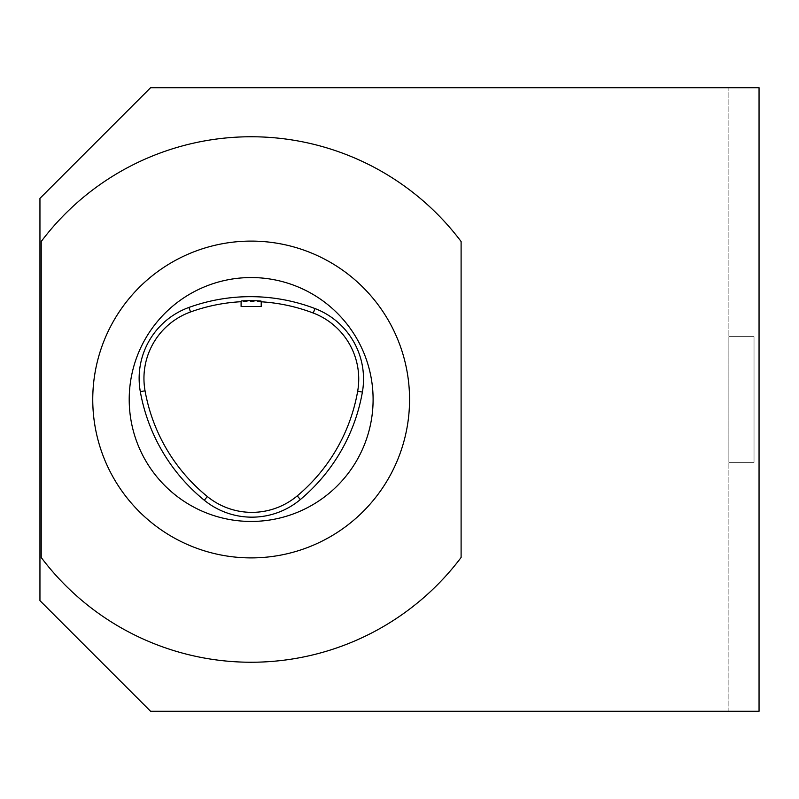 <?xml version="1.0" encoding="UTF-8"?>
<svg xmlns="http://www.w3.org/2000/svg" width="799" height="799" viewBox="0 0 799 799"><rect width="100%" height="100%" fill="white"/><g stroke="black" fill="none" stroke-linecap="round" stroke-linejoin="round"><path stroke-width="0.6" stroke-dasharray="4 3" d="M241.098 306.466L261.213 306.466M261.213 301.223L241.098 301.143M39.95 198.352L150.582 87.72L728.878 87.72L728.878 711.28L150.582 711.28L39.95 600.648L39.95 198.352M759.05 87.72L728.878 87.72L728.878 711.28L759.05 711.28L759.05 87.72M461.103 241.518L461.103 557.482A262.751 262.751 0 0 1 41.208 557.482L41.208 241.518A262.751 262.751 0 0 1 461.103 241.518M251.156 241.098A158.402 158.402 0 0 1 388.334 478.701A158.402 158.402 0 0 1 113.977 478.701A158.402 158.402 0 0 1 251.156 241.098M251.156 277.553A121.947 121.947 0 0 1 356.763 460.474A121.947 121.947 0 0 1 145.548 460.474A121.947 121.947 0 0 1 251.156 277.553M728.878 336.639L728.878 462.361L728.878 336.639L728.878 462.361L728.878 336.639L754.026 336.639L728.878 336.639L754.026 336.639L754.026 462.361L728.878 462.361L754.026 462.361L754.026 336.639L728.878 336.639M754.026 462.361L728.878 462.361L754.026 462.361L754.026 336.639L754.026 462.361M261.213 301.792A176.229 176.229 0 0 0 241.098 301.712"/><path stroke-width="1.2" d="M261.213 306.466L241.098 306.466L241.098 301.143C240.469 300.504 261.842 300.584 261.213 301.223L261.213 306.466M39.95 198.352L150.582 87.72L759.05 87.72L759.05 711.28L150.582 711.28L39.95 600.648L39.95 198.352M461.103 241.518L461.103 557.482A262.751 262.751 0 0 1 41.208 557.482L41.208 241.518A262.751 262.751 0 0 1 461.103 241.518M251.156 241.098A158.402 158.402 0 0 1 388.334 478.701A158.402 158.402 0 0 1 113.977 478.701A158.402 158.402 0 0 1 251.156 241.098M251.156 277.553A121.947 121.947 0 0 1 356.763 460.474A121.947 121.947 0 0 1 145.548 460.474A121.947 121.947 0 0 1 251.156 277.553M241.098 301.712A176.229 176.229 0 0 0 190.562 311.96A70.632 70.632 0 0 0 145.048 390.801A176.229 176.229 0 0 0 207.331 496.529A70.632 70.632 0 0 0 297.248 495.879A176.229 176.229 0 0 0 357.672 391.23A70.632 70.632 0 0 0 313.268 313.038A176.229 176.229 0 0 0 261.213 301.792M204.304 500.254A181.033 181.033 0 0 1 140.314 391.65A75.426 75.426 0 0 1 188.934 307.445A181.033 181.033 0 0 1 314.986 308.554A75.426 75.426 0 0 1 362.396 392.059A181.033 181.033 0 0 1 300.334 499.555A75.426 75.426 0 0 1 204.304 500.254L207.331 496.529M145.048 390.801L140.314 391.65M190.562 311.96L188.934 307.445M313.268 313.038L314.986 308.554M297.248 495.879L300.334 499.555M357.672 391.23L362.396 392.059"/></g></svg>

